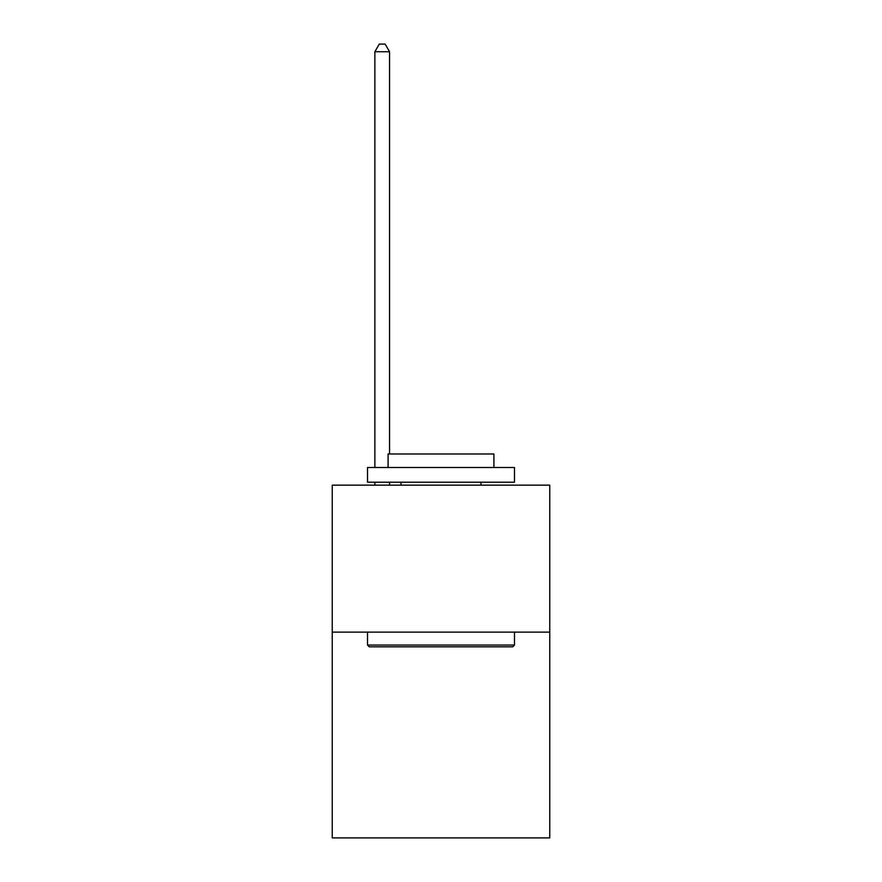 <?xml version="1.0" encoding="UTF-8"?>
<svg xmlns="http://www.w3.org/2000/svg" width="882" height="882" viewBox="0 0 882 882"><rect width="100%" height="100%" fill="white"/><g stroke="black" fill="none" stroke-linecap="round" stroke-linejoin="round"><path stroke-width="1.32" d="M549.762 632.129L549.762 837.9L332.238 837.9L332.238 485.155L549.762 485.155L549.762 632.129L332.238 632.129M369.271 646.826L367.507 645.062L514.493 645.062L512.729 646.826L369.271 646.826M514.493 467.515L514.493 482.211L367.507 482.211L367.507 467.515L514.493 467.515M388.091 467.515L388.091 453.987L493.909 453.987L493.909 467.515M514.493 632.129L514.493 645.062M367.507 632.129L367.507 645.062M480.977 482.211L480.977 485.155M401.023 482.211L401.023 485.155M389.557 485.155L389.557 482.211M389.557 453.987L389.557 51.74L374.861 51.74L374.861 467.515M374.861 485.155L374.861 482.211M374.861 51.74L379.271 44.1L385.147 44.1L389.557 51.74"/></g></svg>
